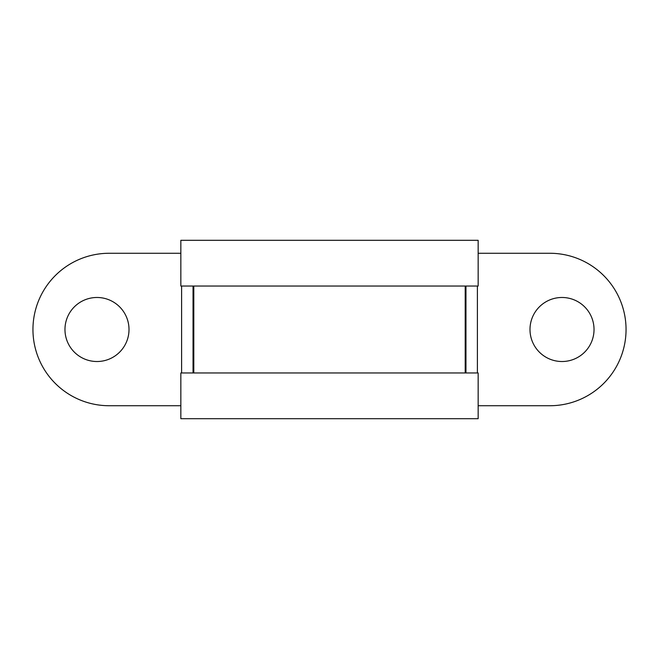 <?xml version="1.0" encoding="UTF-8"?>
<svg xmlns="http://www.w3.org/2000/svg" width="659" height="659" viewBox="0 0 659 659"><rect width="100%" height="100%" fill="white"/><g stroke="black" fill="none" stroke-linecap="round" stroke-linejoin="round"><path stroke-width="0.99" d="M562.012 297.481A32.019 32.019 0 0 0 529.993 329.5A32.019 32.019 0 0 0 562.012 361.519A32.019 32.019 0 0 0 594.031 329.5A32.019 32.019 0 0 0 562.012 297.481M96.988 297.481A32.019 32.019 0 0 0 64.969 329.5A32.019 32.019 0 0 0 96.988 361.519A32.019 32.019 0 0 0 129.007 329.5A32.019 32.019 0 0 0 96.988 297.481M465.196 372.953L465.196 286.047M478.154 253.27L549.82 253.27A76.23 76.23 0 0 1 626.05 329.5A76.23 76.23 0 0 1 549.82 405.73L478.154 405.73M193.804 372.953L193.804 286.047M180.846 253.27L109.18 253.27A76.23 76.23 0 0 0 32.95 329.5A76.23 76.23 0 0 0 109.18 405.73L180.846 405.73M181.604 372.953L181.604 286.047M477.396 372.953L477.396 286.047M478.154 286.047L180.846 286.047L180.846 240.304L478.154 240.304L478.154 286.047M478.154 418.696L180.846 418.696L180.846 372.953L478.154 372.953L478.154 418.696M193.038 372.953L193.038 286.047M465.962 372.953L465.962 286.047"/></g></svg>
